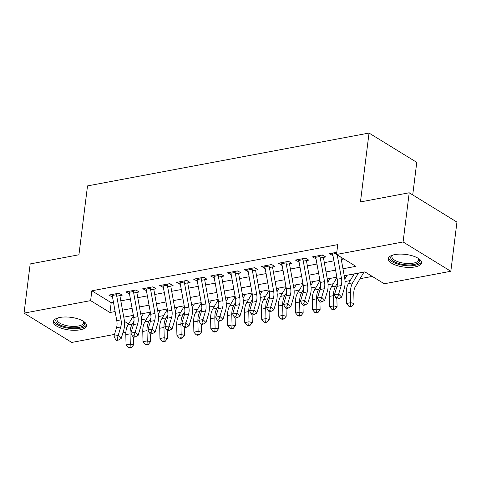 <?xml version="1.0" encoding="UTF-8"?>
<svg xmlns="http://www.w3.org/2000/svg" width="481" height="481" viewBox="0 0 481 481"><rect width="100%" height="100%" fill="white"/><g stroke="black" fill="none" stroke-linecap="round" stroke-linejoin="round"><path stroke-width="0.72" d="M59.903 317.46A16.733 6.379 7.1 0 1 77.7 318.777A16.733 6.379 7.1 0 1 86.568 325.709A16.733 6.379 7.1 0 1 80.026 329.822A16.733 6.379 7.1 0 1 62.229 328.505A16.733 6.379 7.1 0 1 53.361 321.573A16.733 6.379 7.1 0 1 59.903 317.46M394.841 254.575A16.733 6.379 7.1 0 1 412.638 255.892A16.733 6.379 7.1 0 1 421.512 262.824A16.733 6.379 7.1 0 1 414.971 266.937A16.733 6.379 7.1 0 1 397.174 265.62A16.733 6.379 7.1 0 1 388.305 258.688A16.733 6.379 7.1 0 1 394.841 254.575M412.716 194.919L416.768 162.368L369.035 133.051L87.512 185.906L78.932 254.774L30.177 263.931L24.05 313.125L90.614 300.625L109.969 312.512L115.127 311.538M369.035 133.051L360.455 201.924L409.211 192.767L456.95 222.084L450.823 271.272L384.259 283.772L364.905 271.885L344.234 275.769M141.516 319.739L146.729 318.759M158.477 316.552L163.69 315.572M175.439 313.372L180.646 312.391M192.394 310.185L197.607 309.205M209.355 306.998L214.568 306.024M226.317 303.818L231.523 302.838M243.272 300.631L248.485 299.657M260.233 297.45L265.446 296.47M277.194 294.264L282.401 293.284M294.15 291.083L299.362 290.103M311.111 287.897L316.324 286.916M328.066 284.71L333.279 283.736M345.027 281.529L350.24 280.549M360.071 278.703L372.276 276.413M125.872 332.281L122.895 332.84M114.502 334.415L71.789 342.436L24.05 313.125M116.739 296.2L122.228 295.166L118.999 293.188L108.826 295.1L112.5 296.993M133.7 293.013L139.183 291.985L135.961 290.001L125.781 291.913L129.461 293.813M150.661 289.833L156.145 288.798L152.922 286.82L142.743 288.732L146.416 290.626M167.616 286.646L173.106 285.618L169.877 283.634L159.704 285.546L163.378 287.44M184.578 283.459L190.061 282.431L186.838 280.453L176.659 282.359L180.339 284.259M201.533 280.279L207.022 279.251L203.794 277.266L193.621 279.178L197.294 281.072M218.494 277.092L223.984 276.064L220.755 274.086L210.582 275.992L214.255 277.892M235.456 273.911L240.939 272.877L237.716 270.899L227.537 272.811L231.217 274.705M252.411 270.725L257.9 269.697L254.671 267.713L244.498 269.625L248.172 271.524M269.372 267.544L274.855 266.51L271.633 264.532L261.46 266.444L265.133 268.338M286.333 264.358L291.817 263.329L288.594 261.345L278.415 263.257L282.088 265.151M303.289 261.171L308.778 260.143L305.549 258.165L295.376 260.071L299.05 261.971M320.25 257.99L325.733 256.962L322.51 254.978L312.331 256.89L316.011 258.784M132.209 315.578L133.189 316.179M342.971 268.765L355.874 266.342L336.52 254.455L337.746 244.619L91.841 290.789L111.195 302.669L113.45 302.248M120.821 300.865L130.411 299.062M137.782 297.679L147.366 295.881M154.738 294.498L164.328 292.695M171.699 291.312L181.289 289.514M188.654 288.125L198.244 286.327M205.615 284.944L215.205 283.141M222.577 281.758L232.161 279.96M239.532 278.577L249.122 276.773M256.493 275.391L266.083 273.593M273.455 272.21L283.038 270.406M290.41 269.023L300 267.226M307.371 265.837L316.961 264.039M324.332 262.656L333.916 260.852M341.288 259.469L343.891 258.982M336.79 252.297L329.293 253.703L332.966 255.603M409.211 192.767L403.084 241.961L450.823 271.272M91.841 290.789L90.614 300.625M336.52 254.455L403.084 241.961M122.499 310.155L132.089 308.357M139.46 306.974L149.05 305.17M156.421 303.788L166.005 301.99M173.376 300.607L182.966 298.803M190.338 297.42L199.928 295.623M207.299 294.234L216.883 292.436M224.254 291.053L233.844 289.249M241.215 287.866L250.805 286.069M258.171 284.686L267.761 282.882M275.132 281.499L284.722 279.701M292.093 278.319L301.677 276.515M309.049 275.132L318.638 273.334M326.01 271.945L335.6 270.148M124.453 321.404L128.583 323.941M336.862 277.152L327.278 278.95M319.907 280.333L310.317 282.137M302.946 283.519L293.356 285.317M285.985 286.706L276.401 288.504M269.029 289.887L259.439 291.69M252.068 293.073L242.478 294.871M235.113 296.254L225.523 298.058M218.152 299.441L208.562 301.238M201.19 302.621L191.6 304.425M184.235 305.808L174.645 307.606M167.274 308.994L157.684 310.792M150.312 312.175L140.729 313.979M133.357 315.362L123.767 317.159M111.195 302.669L109.969 312.512M332.708 254.166L332.521 255.688M315.746 257.347L315.56 258.868M298.791 260.534L298.599 262.055M281.83 263.714L281.644 265.235M264.875 266.901L264.682 268.422M247.913 270.081L247.721 271.609M230.952 273.268L230.766 274.789M213.997 276.455L213.804 277.976M197.036 279.635L196.843 281.157M180.074 282.822L179.888 284.343M163.119 286.003L162.927 287.524M146.158 289.189L145.971 290.71M129.197 292.37L129.01 293.897M112.241 295.556L112.049 297.078M337.223 254.888L341.486 278.457A10.726 6.373 -100.6 0 1 341.221 285.564L338.648 294.077L341.66 297.102L344.228 288.588A16.089 9.554 79.4 0 0 344.624 277.928L340.867 257.125M332.557 253.09A7.51 4.461 79.4 0 0 332.696 254.1L337.247 279.257A10.726 6.373 -100.6 0 1 336.977 286.357L334.409 294.877L338.648 294.077L337.596 297.492L335.9 297.811L337.103 299.02L338.798 298.701L337.596 297.492M338.798 298.701L341.66 297.102M334.409 294.877L335.9 297.811M364.015 272.054L355.212 286.886A10.726 6.373 79.4 0 0 353.8 293.29L354.034 303.523L351.839 306.235L350.523 305.898L348.827 306.217L350.144 306.553L351.839 306.235M348.827 306.217L346.512 303.481L346.278 293.248A16.089 9.554 -100.6 0 1 348.4 283.646L354.184 273.899M346.512 303.481L350.751 302.687L350.517 292.448A16.089 9.554 -100.6 0 1 352.639 282.852L358.423 273.106M350.523 305.898L350.751 302.687L354.034 303.523M418.308 258.381A14.478 5.519 7.1 0 1 418.47 258.55A14.478 5.519 7.1 0 1 413.81 264.532A14.478 5.519 7.1 0 1 395.875 262.464A14.478 5.519 7.1 0 1 392.298 255.291A14.478 5.519 7.1 0 1 392.502 255.164M392.73 255.092A13.408 5.111 -172.9 0 0 391.925 256.541A13.408 5.111 -172.9 0 0 399.032 262.097A13.408 5.111 -172.9 0 0 413.287 263.149A13.408 5.111 -172.9 0 0 418.53 259.854A13.408 5.111 -172.9 0 0 418.103 258.255M388.612 257.762A16.625 6.337 -172.9 0 0 398.154 264.231A16.625 6.337 -172.9 0 0 415.103 265.32A16.625 6.337 -172.9 0 0 421.44 261.85M83.363 321.266A14.478 5.519 7.1 0 1 83.532 321.434A14.478 5.519 7.1 0 1 80.237 327.104A14.478 5.519 7.1 0 1 64.604 326.599A14.478 5.519 7.1 0 1 57.353 318.175A14.478 5.519 7.1 0 1 57.558 318.049M57.786 317.977A13.408 5.111 -172.9 0 0 56.98 319.426A13.408 5.111 -172.9 0 0 65.139 325.282A13.408 5.111 -172.9 0 0 83.586 322.739A13.408 5.111 -172.9 0 0 83.159 321.14M53.668 320.647A16.625 6.337 -172.9 0 0 63.781 327.272A16.625 6.337 -172.9 0 0 86.496 324.735M319.835 255.483A7.51 4.461 79.4 0 0 319.979 256.493L324.525 281.644A10.726 6.373 -100.6 0 1 324.26 288.744L321.693 297.264L324.699 300.288L327.266 291.769A16.089 9.554 79.4 0 0 327.669 281.114L323.382 257.401M315.596 256.277A7.51 4.461 79.4 0 0 315.74 257.287L320.286 282.437A10.726 6.373 -100.6 0 1 320.021 289.544L317.448 298.058L321.693 297.264L320.635 300.673L318.939 300.992L320.148 302.2L321.843 301.882L320.635 300.673M323.07 255.573L322.198 255.038M321.843 301.882L324.699 300.288M317.448 298.058L318.939 300.992M302.88 258.664A7.51 4.461 79.4 0 0 303.018 259.674L307.563 284.824A10.726 6.373 -100.6 0 1 307.299 291.931L304.732 300.445L307.738 303.469L310.311 294.955A16.089 9.554 79.4 0 0 310.708 284.295L306.421 260.588M298.641 259.463A7.51 4.461 79.4 0 0 298.779 260.468L303.325 285.624A10.726 6.373 -100.6 0 1 303.06 292.725L300.493 301.244L304.732 300.445L303.679 303.86L301.984 304.178L303.186 305.387L304.882 305.068L303.679 303.86M306.114 258.754L305.243 258.219M304.882 305.068L307.738 303.469M300.493 301.244L301.984 304.178M285.918 261.85A7.51 4.461 79.4 0 0 286.063 262.86L290.608 288.011A10.726 6.373 -100.6 0 1 290.344 295.112L287.77 303.631L290.783 306.656L293.35 298.136A16.089 9.554 79.4 0 0 293.747 287.482L289.46 263.768M281.68 262.644A7.51 4.461 79.4 0 0 281.818 263.654L286.369 288.804A10.726 6.373 -100.6 0 1 286.099 295.911L283.531 304.425L287.77 303.631L286.718 307.04L285.023 307.359L286.225 308.574L287.921 308.255L286.718 307.04M289.153 261.941L288.281 261.405M287.921 308.255L290.783 306.656M283.531 304.425L285.023 307.359M268.957 265.031A7.51 4.461 79.4 0 0 269.101 266.041L273.647 291.191A10.726 6.373 -100.6 0 1 273.382 298.298L270.815 306.818L273.821 309.842L276.389 301.322A16.089 9.554 79.4 0 0 276.791 290.668L272.505 266.955M264.718 265.831A7.51 4.461 79.4 0 0 264.863 266.841L269.408 291.991A10.726 6.373 -100.6 0 1 269.144 299.092L266.57 307.612L270.815 306.818L269.763 310.227L268.061 310.546L269.27 311.754L270.965 311.435L269.763 310.227M272.192 265.127L271.32 264.592M270.965 311.435L273.821 309.842M266.57 307.612L268.061 310.546M336.892 298.803L337.073 306.71L334.878 309.421L333.567 309.085L331.872 309.403L333.183 309.74L334.878 309.421M331.872 309.403L329.551 306.668L329.317 296.428A16.089 9.554 -100.6 0 1 331.445 286.832L336.94 277.567M329.551 306.668L333.79 305.874L333.555 295.635A16.089 9.554 -100.6 0 1 335.684 286.039L337.518 282.942M347.054 275.24L344.805 279.034M333.567 309.085L333.79 305.874L337.073 306.71M319.931 301.99L320.112 309.896L317.917 312.602L316.606 312.271L314.911 312.59L316.221 312.921L317.917 312.602M314.911 312.59L312.59 309.854L312.361 299.615A16.089 9.554 -100.6 0 1 314.484 290.013L319.979 280.748M312.59 309.854L316.835 309.055L316.6 298.815A16.089 9.554 -100.6 0 1 318.723 289.219L320.556 286.129M330.098 278.421L327.844 282.221M316.606 312.271L316.835 309.055L320.112 309.896M302.976 305.176L303.156 313.077L300.962 315.789L299.645 315.452L297.949 315.77L299.266 316.107L300.962 315.789M297.949 315.77L295.635 313.035L295.4 302.796A16.089 9.554 -100.6 0 1 297.523 293.2L303.018 283.934M295.635 313.035L299.873 312.241L299.639 302.002A16.089 9.554 -100.6 0 1 301.761 292.406L303.601 289.309M313.137 281.607L310.882 285.401M299.645 315.452L299.873 312.241L303.156 313.077M286.015 308.357L286.195 316.264L284 318.969L282.69 318.638L280.994 318.957L282.305 319.288L284 318.969M280.994 318.957L278.673 316.221L278.439 305.982A16.089 9.554 -100.6 0 1 280.567 296.386L286.063 287.115M278.673 316.221L282.912 315.422L282.684 305.182A16.089 9.554 -100.6 0 1 284.806 295.587L286.64 292.496M296.176 284.788L293.927 288.588M282.69 318.638L282.912 315.422L286.195 316.264M252.002 268.218A7.51 4.461 79.4 0 0 252.14 269.228L256.692 294.378A10.726 6.373 -100.6 0 1 256.421 301.485L253.854 309.998L256.86 313.023L259.433 304.509A16.089 9.554 79.4 0 0 259.83 293.849L255.543 270.136M247.763 269.011A7.51 4.461 79.4 0 0 247.901 270.021L252.447 295.172A10.726 6.373 -100.6 0 1 252.182 302.278L249.615 310.798L253.854 309.998L252.802 313.414L251.106 313.732L252.309 314.941L254.004 314.622L252.802 313.414M255.237 268.308L254.365 267.773M254.004 314.622L256.86 313.023M249.615 310.798L251.106 313.732M269.053 311.544L269.234 319.444L267.039 322.156L265.728 321.819L264.033 322.138L265.344 322.474L267.039 322.156M264.033 322.138L261.718 319.402L261.484 309.163A16.089 9.554 -100.6 0 1 263.606 299.567L269.101 290.302M261.718 319.402L265.957 318.608L265.722 308.369A16.089 9.554 -100.6 0 1 267.845 298.773L269.679 295.677M279.22 287.975L276.966 291.775M265.728 321.819L265.957 318.608L269.234 319.444M235.041 271.398A7.51 4.461 79.4 0 0 235.185 272.408L239.73 297.565A10.726 6.373 -100.6 0 1 239.466 304.665L236.892 313.185L239.905 316.209L242.472 307.69A16.089 9.554 79.4 0 0 242.869 297.036L238.582 273.322M230.802 272.198A7.51 4.461 79.4 0 0 230.94 273.208L235.492 298.358A10.726 6.373 -100.6 0 1 235.227 305.465L232.654 313.979L236.892 313.185L235.84 316.594L234.145 316.913L235.347 318.121L237.043 317.803L235.84 316.594M238.275 271.494L237.404 270.959M237.043 317.803L239.905 316.209M232.654 313.979L234.145 316.913M252.098 314.724L252.278 322.631L250.084 325.342L248.773 325.006L247.072 325.324L248.388 325.661L250.084 325.342M247.072 325.324L244.757 322.589L244.522 312.349A16.089 9.554 -100.6 0 1 246.645 302.753L252.146 293.488M244.757 322.589L248.996 321.789L248.761 311.556A16.089 9.554 -100.6 0 1 250.89 301.954L252.723 298.863M262.259 291.161L260.005 294.955M248.773 325.006L248.996 321.789L252.278 322.631M218.085 274.585A7.51 4.461 79.4 0 0 218.224 275.595L222.769 300.745A10.726 6.373 -100.6 0 1 222.505 307.852L219.937 316.366L222.944 319.39L225.511 310.876A16.089 9.554 79.4 0 0 225.914 300.216L221.627 276.509M213.841 275.379A7.51 4.461 79.4 0 0 213.985 276.389L218.53 301.545A10.726 6.373 -100.6 0 1 218.266 308.646L215.698 317.165L219.937 316.366L218.885 319.781L217.19 320.099L218.392 321.308L220.088 320.989L218.885 319.781M221.314 274.675L220.442 274.14M220.088 320.989L222.944 319.39M215.698 317.165L217.19 320.099M235.137 317.911L235.317 325.811L233.123 328.523L231.812 328.186L230.116 328.505L231.427 328.842L233.123 328.523M230.116 328.505L227.796 325.769L227.561 315.536A16.089 9.554 -100.6 0 1 229.69 305.934L235.185 296.669M227.796 325.769L232.034 324.976L231.806 314.736A16.089 9.554 -100.6 0 1 233.928 305.14L235.762 302.044M245.298 294.342L243.049 298.142M231.812 328.186L232.034 324.976L235.317 325.811M201.124 277.771A7.51 4.461 79.4 0 0 201.262 278.782L205.814 303.932A10.726 6.373 -100.6 0 1 205.543 311.033L202.976 319.552L205.988 322.577L208.556 314.057A16.089 9.554 79.4 0 0 208.952 303.403L204.665 279.689M196.885 278.565A7.51 4.461 79.4 0 0 197.024 279.575L201.569 304.726A10.726 6.373 -100.6 0 1 201.305 311.832L198.737 320.346L202.976 319.552L201.924 322.961L200.228 323.28L201.431 324.489L203.126 324.17L201.924 322.961M204.359 277.862L203.487 277.327M203.126 324.17L205.988 322.577M198.737 320.346L200.228 323.28M218.182 321.092L218.356 328.998L216.167 331.71L214.851 331.373L213.155 331.692L214.466 332.028L216.167 331.71M213.155 331.692L210.84 328.956L210.606 318.717A16.089 9.554 -100.6 0 1 212.728 309.121L218.224 299.855M210.84 328.956L215.079 328.162L214.845 317.923A16.089 9.554 -100.6 0 1 216.967 308.327L218.807 305.231M228.343 297.529L226.088 301.322M214.851 331.373L215.079 328.162L218.356 328.998M184.163 280.952A7.51 4.461 79.4 0 0 184.307 281.962L188.853 307.112A10.726 6.373 -100.6 0 1 188.588 314.219L186.015 322.733L189.027 325.757L191.594 317.244A16.089 9.554 79.4 0 0 191.991 306.583L187.704 282.876M179.924 281.752A7.51 4.461 79.4 0 0 180.068 282.756L184.614 307.912A10.726 6.373 -100.6 0 1 184.349 315.013L181.776 323.533L186.015 322.733L184.963 326.148L183.267 326.467L184.47 327.675L186.171 327.357L184.963 326.148M187.398 281.042L186.526 280.507M186.171 327.357L189.027 325.757M181.776 323.533L183.267 326.467M167.208 284.139A7.51 4.461 79.4 0 0 167.346 285.149L171.891 310.299A10.726 6.373 -100.6 0 1 171.627 317.4L169.059 325.92L172.066 328.944L174.639 320.424A16.089 9.554 79.4 0 0 175.036 309.77L170.749 286.057M162.969 284.932A7.51 4.461 79.4 0 0 163.107 285.942L167.653 311.093A10.726 6.373 -100.6 0 1 167.388 318.2L164.821 326.713L169.059 325.92L168.007 329.329L166.312 329.647L167.514 330.862L169.21 330.543L168.007 329.329M170.436 284.229L169.571 283.694M169.21 330.543L172.066 328.944M164.821 326.713L166.312 329.647M150.246 287.319A7.51 4.461 79.4 0 0 150.385 288.329L154.936 313.48A10.726 6.373 -100.6 0 1 154.672 320.587L152.098 329.106L155.11 332.13L157.678 323.611A16.089 9.554 79.4 0 0 158.075 312.957L153.788 289.243M146.008 288.119A7.51 4.461 79.4 0 0 146.146 289.129L150.697 314.279A10.726 6.373 -100.6 0 1 150.427 321.38L147.859 329.9L152.098 329.106L151.046 332.515L149.35 332.834L150.553 334.042L152.249 333.724L151.046 332.515M153.481 287.416L152.609 286.88M152.249 333.724L155.11 332.13M147.859 329.9L149.35 332.834M133.285 290.506A7.51 4.461 79.4 0 0 133.429 291.516L137.975 316.666A10.726 6.373 -100.6 0 1 137.71 323.773L135.143 332.287L138.149 335.311L140.717 326.797A16.089 9.554 79.4 0 0 141.119 316.137L136.832 292.424M129.046 291.3A7.51 4.461 79.4 0 0 129.191 292.31L133.736 317.46A10.726 6.373 -100.6 0 1 133.471 324.567L130.898 333.086L135.143 332.287L134.085 335.702L132.389 336.021L133.598 337.229L135.293 336.91L134.085 335.702M136.52 290.596L135.648 290.061M135.293 336.91L138.149 335.311M130.898 333.086L132.389 336.021M116.33 293.687A7.51 4.461 79.4 0 0 116.468 294.697L121.014 319.853A10.726 6.373 -100.6 0 1 120.749 326.954L118.182 335.473L121.188 338.498L123.761 329.978A16.089 9.554 79.4 0 0 124.158 319.324L119.871 295.611M112.091 294.486A7.51 4.461 79.4 0 0 112.229 295.496L116.775 320.647A10.726 6.373 -100.6 0 1 116.51 327.753L113.943 336.267L118.182 335.473L117.13 338.883L115.434 339.201L116.636 340.41L118.332 340.091L117.13 338.883M119.565 293.783L118.693 293.248M118.332 340.091L121.188 338.498M113.943 336.267L115.434 339.201M201.22 324.278L201.401 332.185L199.206 334.89L197.895 334.56L196.2 334.878L197.511 335.209L199.206 334.89M196.2 334.878L193.879 332.143L193.645 321.903A16.089 9.554 -100.6 0 1 195.767 312.301L201.268 303.036M193.879 332.143L198.118 331.343L197.883 321.104A16.089 9.554 -100.6 0 1 200.012 311.508L201.846 308.417M211.381 300.709L209.127 304.509M197.895 334.56L198.118 331.343L201.401 332.185M184.259 327.465L184.439 335.365L182.245 338.077L180.934 337.74L179.239 338.059L180.549 338.396L182.245 338.077M179.239 338.059L176.918 335.323L176.689 325.084A16.089 9.554 -100.6 0 1 178.812 315.488L184.307 306.223M176.918 335.323L181.157 334.529L180.928 324.29A16.089 9.554 -100.6 0 1 183.051 314.694L184.884 311.598M194.42 303.896L192.172 307.69M180.934 337.74L181.157 334.529L184.439 335.365M167.304 330.645L167.484 338.552L165.29 341.257L163.973 340.927L162.277 341.245L163.594 341.576L165.29 341.257M162.277 341.245L159.963 338.51L159.728 328.27A16.089 9.554 -100.6 0 1 161.85 318.675L167.346 309.403M159.963 338.51L164.201 337.71L163.967 327.471A16.089 9.554 -100.6 0 1 166.089 317.875L167.929 314.784M177.465 307.076L175.21 310.876M163.973 340.927L164.201 337.71L167.484 338.552M150.343 333.832L150.523 341.732L148.328 344.444L147.018 344.107L145.322 344.426L146.633 344.763L148.328 344.444M145.322 344.426L143.001 341.69L142.767 331.451A16.089 9.554 -100.6 0 1 144.895 321.855L150.391 312.59M143.001 341.69L147.24 340.897L147.006 330.657A16.089 9.554 -100.6 0 1 149.134 321.061L150.968 317.965M160.504 310.263L158.255 314.063M147.018 344.107L147.24 340.897L150.523 341.732M133.381 337.013L133.562 344.919L131.367 347.631L130.056 347.294L128.361 347.613L129.672 347.949L131.367 347.631M128.361 347.613L126.04 344.877L125.812 334.638A16.089 9.554 -100.6 0 1 127.934 325.042L133.429 315.776M126.04 344.877L130.285 344.077L130.05 333.844A16.089 9.554 -100.6 0 1 132.173 324.242L134.007 321.152M143.548 313.45L141.294 317.244M130.056 347.294L130.285 344.077L133.562 344.919M341.486 278.457L337.247 279.257M341.221 285.564L336.977 286.357M336.658 253.361L332.696 254.1M346.278 293.248L350.517 292.448M348.4 283.646L352.639 282.852M324.525 281.644L320.286 282.437M324.26 288.744L320.021 289.544M319.979 256.493L315.74 257.287M307.563 284.824L303.325 285.624M307.299 291.931L303.06 292.725M303.018 259.674L298.779 260.468M290.608 288.011L286.369 288.804M290.344 295.112L286.099 295.911M286.063 262.86L281.818 263.654M273.647 291.191L269.408 291.991M273.382 298.298L269.144 299.092M269.101 266.041L264.863 266.841M329.317 296.428L333.555 295.635M331.445 286.832L335.684 286.039M312.361 299.615L316.6 298.815M314.484 290.013L318.723 289.219M295.4 302.796L299.639 302.002M297.523 293.2L301.761 292.406M278.439 305.982L282.684 305.182M280.567 296.386L284.806 295.587M256.692 294.378L252.447 295.172M256.421 301.485L252.182 302.278M252.14 269.228L247.901 270.021M261.484 309.163L265.722 308.369M263.606 299.567L267.845 298.773M239.73 297.565L235.492 298.358M239.466 304.665L235.227 305.465M235.185 272.408L230.94 273.208M244.522 312.349L248.761 311.556M246.645 302.753L250.89 301.954M222.769 300.745L218.53 301.545M222.505 307.852L218.266 308.646M218.224 275.595L213.985 276.389M227.561 315.536L231.806 314.736M229.69 305.934L233.928 305.14M205.814 303.932L201.569 304.726M205.543 311.033L201.305 311.832M201.262 278.782L197.024 279.575M210.606 318.717L214.845 317.923M212.728 309.121L216.967 308.327M188.853 307.112L184.614 307.912M188.588 314.219L184.349 315.013M184.307 281.962L180.068 282.756M171.891 310.299L167.653 311.093M171.627 317.4L167.388 318.2M167.346 285.149L163.107 285.942M154.936 313.48L150.697 314.279M154.672 320.587L150.427 321.38M150.385 288.329L146.146 289.129M137.975 316.666L133.736 317.46M137.71 323.773L133.471 324.567M133.429 291.516L129.191 292.31M121.014 319.853L116.775 320.647M120.749 326.954L116.51 327.753M116.468 294.697L112.229 295.496M193.645 321.903L197.883 321.104M195.767 312.301L200.012 311.508M176.689 325.084L180.928 324.29M178.812 315.488L183.051 314.694M159.728 328.27L163.967 327.471M161.85 318.675L166.089 317.875M142.767 331.451L147.006 330.657M144.895 321.855L149.134 321.061M125.812 334.638L130.05 333.844M127.934 325.042L132.173 324.242"/></g></svg>
